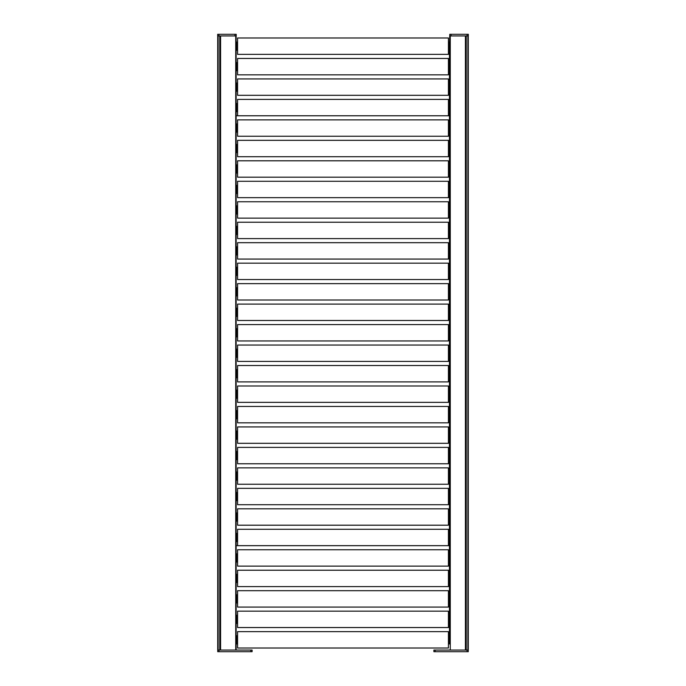 <?xml version="1.0" encoding="UTF-8"?>
<svg xmlns="http://www.w3.org/2000/svg" width="686" height="686" viewBox="0 0 686 686"><rect width="100%" height="100%" fill="white"/><g stroke="black" fill="none" stroke-linecap="round" stroke-linejoin="round"><path stroke-width="1.03" d="M237.579 58.456L448.421 58.456L448.421 74.834L237.579 74.834L237.579 58.456M237.579 70.735L236.55 70.735L236.55 62.546L237.579 62.546M448.421 62.546L449.45 62.546L449.45 70.735L448.421 70.735M449.45 65.007L449.45 47.814M449.45 85.476L449.45 68.283M237.579 99.401L448.421 99.401L448.421 115.771L237.579 115.771L237.579 99.401M237.579 111.681L236.55 111.681L236.55 103.492L237.579 103.492M448.421 103.492L449.45 103.492L449.45 111.681L448.421 111.681M449.45 105.944L449.45 88.751M449.45 126.421L449.45 109.22M237.579 140.338L448.421 140.338L448.421 156.717L237.579 156.717L237.579 140.338M237.579 152.618L236.55 152.618L236.55 144.437L237.579 144.437M448.421 144.437L449.45 144.437L449.45 152.618L448.421 152.618M449.45 146.89L449.45 129.697M449.45 167.358L449.45 150.165M237.579 181.284L448.421 181.284L448.421 197.654L237.579 197.654L237.579 181.284M237.579 193.563L236.55 193.563L236.55 185.374L237.579 185.374M448.421 185.374L449.45 185.374L449.45 193.563L448.421 193.563M449.45 187.835L449.45 170.634M449.45 208.304L449.45 191.102M237.579 222.221L448.421 222.221L448.421 238.599L237.579 238.599L237.579 222.221M237.579 234.501L236.55 234.501L236.55 226.32L237.579 226.32M448.421 226.32L449.45 226.32L449.45 234.501L448.421 234.501M449.45 228.772L449.45 211.58M449.45 249.241L449.45 232.048M237.579 263.167L448.421 263.167L448.421 279.536L237.579 279.536L237.579 263.167M237.579 275.446L236.55 275.446L236.55 267.257L237.579 267.257M448.421 267.257L449.45 267.257L449.45 275.446L448.421 275.446M449.45 269.718L449.45 252.517M449.45 290.187L449.45 272.994M237.579 304.104L448.421 304.104L448.421 320.482L237.579 320.482L237.579 304.104M237.579 316.392L236.55 316.392L236.55 308.203L237.579 308.203M448.421 308.203L449.45 308.203L449.45 316.392L448.421 316.392M449.45 310.655L449.45 293.462M449.45 331.124L449.45 313.931M237.579 345.049L448.421 345.049L448.421 361.428L237.579 361.428L237.579 345.049M237.579 357.329L236.55 357.329L236.55 349.14L237.579 349.14M448.421 349.14L449.45 349.14L449.45 357.329L448.421 357.329M449.45 351.601L449.45 334.399M449.45 372.069L449.45 354.876M237.579 385.986L448.421 385.986L448.421 402.365L237.579 402.365L237.579 385.986M237.579 398.274L236.55 398.274L236.55 390.085L237.579 390.085M448.421 390.085L449.45 390.085L449.45 398.274L448.421 398.274M449.45 392.538L449.45 375.345M449.45 413.006L449.45 395.813M237.579 426.932L448.421 426.932L448.421 443.31L237.579 443.31L237.579 426.932M237.579 439.212L236.55 439.212L236.55 431.022L237.579 431.022M448.421 431.022L449.45 431.022L449.45 439.212L448.421 439.212M449.45 433.483L449.45 416.282M449.45 453.952L449.45 436.759M237.579 467.869L448.421 467.869L448.421 484.247L237.579 484.247L237.579 467.869M237.579 480.157L236.55 480.157L236.55 471.968L237.579 471.968M448.421 471.968L449.45 471.968L449.45 480.157L448.421 480.157M449.45 474.42L449.45 457.228M449.45 494.898L449.45 477.696M237.579 508.815L448.421 508.815L448.421 525.193L237.579 525.193L237.579 508.815M237.579 521.094L236.55 521.094L236.55 512.905L237.579 512.905M448.421 512.905L449.45 512.905L449.45 521.094L448.421 521.094M449.45 515.366L449.45 498.165M449.45 535.835L449.45 518.642M237.579 549.752L448.421 549.752L448.421 566.13L237.579 566.13L237.579 549.752M237.579 562.04L236.55 562.04L236.55 553.851L237.579 553.851M448.421 553.851L449.45 553.851L449.45 562.04L448.421 562.04M449.45 556.303L449.45 539.11M449.45 576.78L449.45 559.579M237.579 590.697L448.421 590.697L448.421 607.076L237.579 607.076L237.579 590.697M237.579 602.977L236.55 602.977L236.55 594.788L237.579 594.788M448.421 594.788L449.45 594.788L449.45 602.977L448.421 602.977M449.45 597.249L449.45 580.056M449.45 617.717L449.45 600.524M237.579 631.635L448.421 631.635L448.421 648.013L237.579 648.013L237.579 631.635M237.579 643.922L236.55 643.922L236.55 635.733L237.579 635.733M448.421 635.733L449.45 635.733L449.45 643.922L448.421 643.922M449.45 638.186L449.45 620.993M467.115 35.938L467.115 34.3L468.341 34.3L468.341 35.938L449.862 35.938L449.45 641.461M237.579 611.166L448.421 611.166L448.421 627.544L237.579 627.544L237.579 611.166M237.579 623.454L236.55 623.454L236.55 615.265L237.579 615.265M448.421 615.265L449.45 615.265L449.45 623.454L448.421 623.454M237.579 570.229L448.421 570.229L448.421 586.599L237.579 586.599L237.579 570.229M237.579 582.508L236.55 582.508L236.55 574.319L237.579 574.319M448.421 574.319L449.45 574.319L449.45 582.508L448.421 582.508M237.579 529.283L448.421 529.283L448.421 545.662L237.579 545.662L237.579 529.283M237.579 541.563L236.55 541.563L236.55 533.382L237.579 533.382M448.421 533.382L449.45 533.382L449.45 541.563L448.421 541.563M237.579 488.346L448.421 488.346L448.421 504.716L237.579 504.716L237.579 488.346M237.579 500.626L236.55 500.626L236.55 492.437L237.579 492.437M448.421 492.437L449.45 492.437L449.45 500.626L448.421 500.626M237.579 447.401L448.421 447.401L448.421 463.779L237.579 463.779L237.579 447.401M237.579 459.68L236.55 459.68L236.55 451.499L237.579 451.499M448.421 451.499L449.45 451.499L449.45 459.68L448.421 459.68M237.579 406.464L448.421 406.464L448.421 422.833L237.579 422.833L237.579 406.464M237.579 418.743L236.55 418.743L236.55 410.554L237.579 410.554M448.421 410.554L449.45 410.554L449.45 418.743L448.421 418.743M237.579 365.518L448.421 365.518L448.421 381.896L237.579 381.896L237.579 365.518M237.579 377.797L236.55 377.797L236.55 369.608L237.579 369.608M448.421 369.608L449.45 369.608L449.45 377.797L448.421 377.797M237.579 324.572L448.421 324.572L448.421 340.951L237.579 340.951L237.579 324.572M237.579 336.86L236.55 336.86L236.55 328.671L237.579 328.671M448.421 328.671L449.45 328.671L449.45 336.86L448.421 336.86M237.579 283.635L448.421 283.635L448.421 300.014L237.579 300.014L237.579 283.635M237.579 295.915L236.55 295.915L236.55 287.726L237.579 287.726M448.421 287.726L449.45 287.726L449.45 295.915L448.421 295.915M237.579 242.69L448.421 242.69L448.421 259.068L237.579 259.068L237.579 242.69M237.579 254.978L236.55 254.978L236.55 246.789L237.579 246.789M448.421 246.789L449.45 246.789L449.45 254.978L448.421 254.978M237.579 201.753L448.421 201.753L448.421 218.131L237.579 218.131L237.579 201.753M237.579 214.032L236.55 214.032L236.55 205.843L237.579 205.843M448.421 205.843L449.45 205.843L449.45 214.032L448.421 214.032M237.579 160.807L448.421 160.807L448.421 177.185L237.579 177.185L237.579 160.807M237.579 173.095L236.55 173.095L236.55 164.906L237.579 164.906M448.421 164.906L449.45 164.906L449.45 173.095L448.421 173.095M237.579 119.87L448.421 119.87L448.421 136.248L237.579 136.248L237.579 119.87M237.579 132.149L236.55 132.149L236.55 123.96L237.579 123.96M448.421 123.96L449.45 123.96L449.45 132.149L448.421 132.149M237.579 78.924L448.421 78.924L448.421 95.303L237.579 95.303L237.579 78.924M237.579 91.212L236.55 91.212L236.55 83.023L237.579 83.023M448.421 83.023L449.45 83.023L449.45 91.212L448.421 91.212M237.579 37.987L448.421 37.987L448.421 54.366L237.579 54.366L237.579 37.987M237.579 50.267L236.55 50.267L236.55 42.078L237.579 42.078M448.421 42.078L449.45 42.078L449.45 50.267L448.421 50.267M449.45 44.539L449.793 34.3L467.115 34.3M465.828 650.062L465.828 35.938L451.028 35.938L451.028 34.3M468.281 35.938L468.281 650.062L433.886 650.062L433.886 651.7L435.121 651.7L435.121 650.062M435.121 651.7L468.281 651.7L468.281 650.062M217.659 35.938L217.659 34.3L236.207 34.3L236.207 35.938L217.659 35.938M236.138 545.662L449.862 545.662M234.972 34.3L234.972 35.938L220.172 35.938L220.172 650.062M236.138 115.771L237.579 115.771M448.421 115.771L449.862 115.771M252.114 650.062L217.719 650.062L217.719 651.7L252.114 651.7L252.114 650.062L252.114 651.7M217.719 650.062L217.719 35.938M236.138 650.062L236.138 35.938M450.265 35.938L450.265 650.062M465.417 35.938L465.417 650.062M466.231 35.938L466.231 650.062M467.869 35.938L467.869 650.062M467.055 651.7L467.055 650.062M218.885 35.938L218.885 34.3M250.879 650.062L250.879 651.7M218.945 650.062L218.945 651.7M218.131 650.062L218.131 35.938M219.769 650.062L219.769 35.938M220.583 650.062L220.583 35.938M235.735 650.062L235.735 35.938"/></g></svg>

